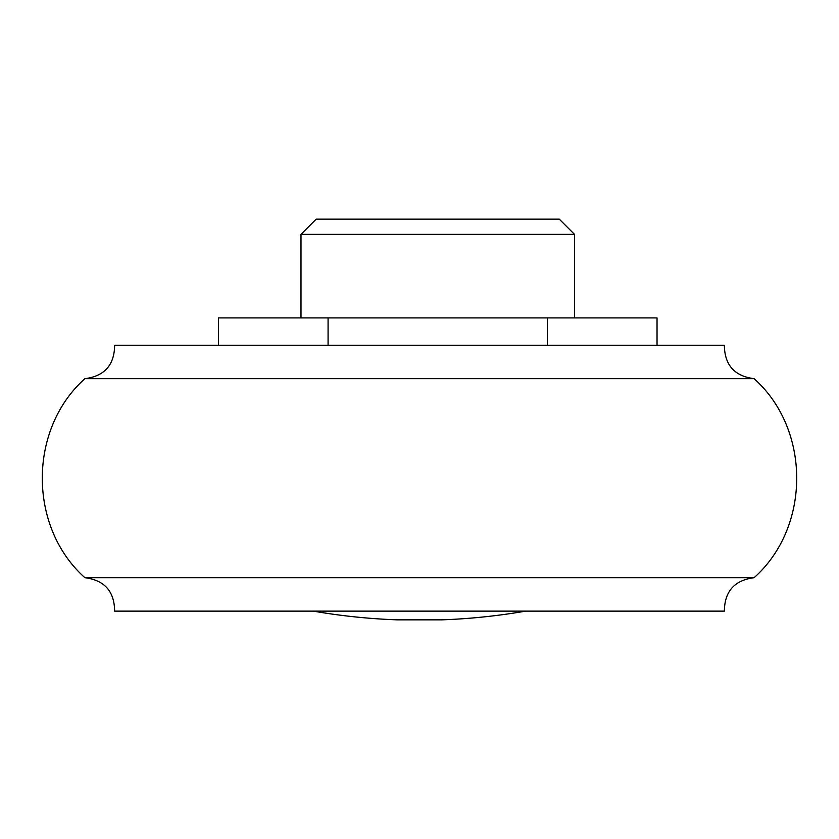 <?xml version="1.0" encoding="UTF-8"?>
<svg xmlns="http://www.w3.org/2000/svg" width="839" height="839" viewBox="0 0 839 839"><rect width="100%" height="100%" fill="white"/><g stroke="black" fill="none" stroke-linecap="round" stroke-linejoin="round"><path stroke-width="1.26" d="M313.325 611.128A622.916 622.916 0 0 0 397.392 619.853L441.608 619.853A622.916 622.916 0 0 0 525.675 611.128M114.628 345.249L724.372 345.249C724.581 365.007 734.482 376.155 754.093 378.672L84.907 378.672C104.518 376.155 114.419 365.007 114.628 345.249M328.08 345.249L328.08 317.897L218.434 317.897L218.434 345.249M328.08 317.897L547.374 317.897L547.374 345.249M547.374 317.897L657.031 317.897L657.031 345.249M300.991 234.343L316.188 219.147L559.277 219.147L574.474 234.343L300.991 234.343L300.991 317.897M574.474 234.343L574.474 317.897M84.907 378.672C28.096 429.285 28.096 527.102 84.907 577.704L754.093 577.704C810.904 527.102 810.904 429.285 754.093 378.672M84.907 577.704C104.518 580.231 114.419 591.369 114.628 611.128L724.372 611.128C724.581 591.369 734.482 580.231 754.093 577.704"/></g></svg>

